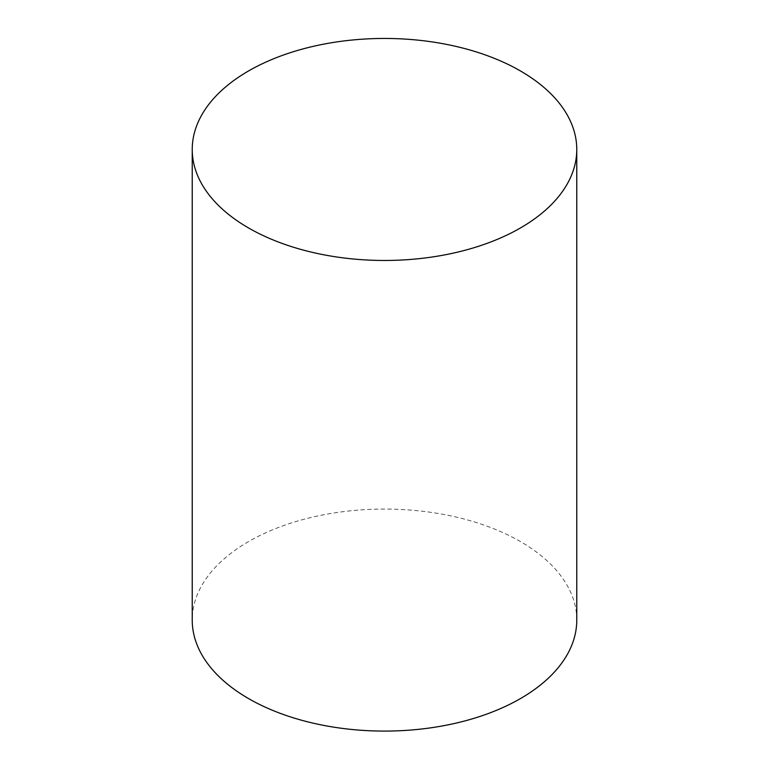 <?xml version="1.0" encoding="UTF-8"?>
<svg xmlns="http://www.w3.org/2000/svg" width="769" height="769" viewBox="0 0 769 769"><rect width="100%" height="100%" fill="white"/><g stroke="black" fill="none" stroke-linecap="round" stroke-linejoin="round"><path stroke-width="0.58" stroke-dasharray="3.85 2.88" d="M576.769 620.074A192.269 111.005 0 0 0 384.5 509.068A192.269 111.005 0 0 0 192.231 620.074"/><path stroke-width="1.15" d="M248.541 227.951A192.269 111.005 0 0 0 458.084 252.021A192.269 111.005 0 0 0 576.769 149.455A192.269 111.005 0 0 0 384.5 38.45A192.269 111.005 0 0 0 192.231 149.455A192.269 111.005 0 0 0 248.541 227.951M192.231 149.455L192.231 620.074A192.269 111.005 0 0 0 248.541 698.569A192.269 111.005 0 0 0 458.084 722.639A192.269 111.005 0 0 0 576.769 620.074L576.769 149.455"/></g></svg>
